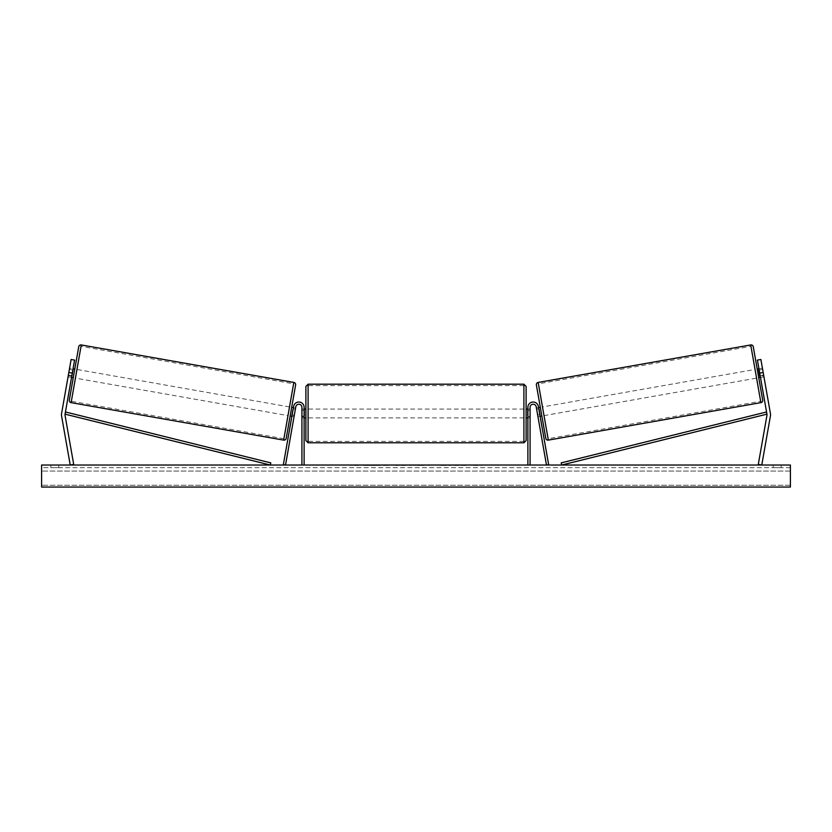 <?xml version="1.0" encoding="UTF-8"?>
<svg xmlns="http://www.w3.org/2000/svg" width="832" height="832" viewBox="0 0 832 832"><rect width="100%" height="100%" fill="white"/><g stroke="black" fill="none" stroke-linecap="round" stroke-linejoin="round"><path stroke-width="0.62" stroke-dasharray="4.16 3.12" d="M294.362 414.95L294.05 416.686L291.886 416.302L292.188 414.565L291.886 416.302L294.05 416.686L294.362 414.95L292.188 414.565L293.634 406.411L283.358 464.641L285.532 465.026L295.797 406.786A3.078 3.078 0 0 1 299.104 404.248A3.078 3.078 0 0 1 301.922 407.326A3.078 3.078 0 0 0 299.104 404.248A3.078 3.078 0 0 0 295.797 406.786A3.078 3.078 0 0 1 299.104 404.248A3.078 3.078 0 0 1 301.922 407.326L301.922 465.026L304.117 465.026L304.117 407.326A5.283 5.283 0 0 0 299.291 402.054A5.283 5.283 0 0 0 293.634 406.411L292.188 414.565L294.362 414.95M304.117 407.326A5.283 5.283 0 0 0 299.291 402.054A5.283 5.283 0 0 0 293.634 406.411A5.283 5.283 0 0 1 299.291 402.054A5.283 5.283 0 0 1 304.117 407.326L304.117 416.135L304.117 407.326M301.922 416.135L301.922 417.893L301.922 416.135L304.117 416.135L304.117 417.893L304.117 416.135L301.922 416.135M304.117 465.026L301.922 465.026M71.521 377.447L68.058 376.834L71.115 359.486L68.359 375.097L71.833 375.71L71.521 377.447L68.058 376.834L68.276 375.596L68.058 376.834M72.29 373.11L65.052 414.149A3.526 3.526 0 0 0 65.052 415.376L73.705 464.412L70.231 465.026L61.578 415.979A7.051 7.051 0 0 1 61.578 413.535L68.817 372.497L72.29 373.11L74.589 360.1L71.833 375.71L74.589 360.1L71.115 359.486L68.817 372.497M74.589 360.1L71.115 359.486L74.589 360.1M71.833 375.71L68.359 375.097M763.641 375.097L760.885 359.486L757.411 360.1L760.885 359.486L763.183 372.497L759.71 373.11L757.411 360.1L760.885 359.486L763.641 375.097L760.167 375.71L757.411 360.1L760.479 377.447L763.942 376.834L763.724 375.596L763.942 376.834L760.479 377.447L760.167 375.71L763.641 375.097L763.942 376.834M759.71 373.11L766.948 414.149A3.526 3.526 0 0 1 766.948 415.376L758.295 464.412L761.769 465.026L770.422 415.979A7.051 7.051 0 0 0 770.422 413.535L763.183 372.497M538.803 408.866L536.64 409.25L536.422 408.013L536.64 409.25L539.24 408.793L540.332 414.981L539.24 408.793L540.332 414.981L537.732 415.449L537.95 416.686L537.638 414.95L539.812 414.565L540.114 416.302L538.366 406.411L539.812 414.565L537.638 414.95L537.95 416.686L540.114 416.302L537.95 416.686L537.732 415.449L539.895 415.064M538.366 406.411L548.642 464.641L546.468 465.026L536.203 406.786A3.078 3.078 0 0 0 532.896 404.248A3.078 3.078 0 0 0 530.078 407.326A3.078 3.078 0 0 1 532.896 404.248A3.078 3.078 0 0 1 536.203 406.786A3.078 3.078 0 0 0 532.896 404.248A3.078 3.078 0 0 0 530.078 407.326L530.078 465.026L527.883 465.026L527.883 407.326A5.283 5.283 0 0 1 532.709 402.054A5.283 5.283 0 0 1 538.366 406.411A5.283 5.283 0 0 0 532.709 402.054A5.283 5.283 0 0 0 527.883 407.326A5.283 5.283 0 0 1 532.709 402.054A5.283 5.283 0 0 1 538.366 406.411M530.078 416.135L530.078 417.893L530.078 416.135L527.883 416.135L527.883 407.326L527.883 417.893L527.883 416.135L530.078 416.135M527.883 465.026L530.078 465.026M305.885 386.402L305.885 440.575M526.115 440.575L526.115 386.402M305.885 413.494L305.885 409.084L305.885 413.494M304.564 410.342L304.564 416.634L301.922 416.634L301.922 417.893L301.922 410.342L304.564 410.342L304.564 416.634L304.564 410.342M304.117 410.342L301.922 410.342L301.922 416.634L304.117 416.634M526.115 413.494L526.115 409.084L526.115 413.494M527.883 410.342L530.078 410.342L530.078 409.084L530.078 410.342L527.436 410.342L527.436 416.634L530.078 416.634L530.078 417.893L530.078 410.342L530.078 416.634L527.883 416.634M527.436 410.342L527.436 416.634L527.436 410.342M523.91 384.197L523.91 442.78M308.09 442.78L308.09 384.197M78.728 346.736L69.316 400.088M73.258 377.749L74.786 369.075L73.258 377.749M69.586 368.16L69.368 369.398L69.586 368.16L73.05 368.774M72.831 370.011L69.368 369.398L68.276 375.596L71.739 376.21M68.276 375.596L69.368 369.398L73.268 370.084L72.176 376.282L68.276 375.596M72.176 376.282L73.268 370.084L72.176 376.282M286.208 438.339L295.62 384.977M290.15 416L291.678 407.316L290.15 416M293.197 408.866L295.36 409.25L292.76 408.793L291.668 414.981L294.268 415.449L294.05 416.686L294.268 415.449L292.105 415.064M295.578 408.013L295.36 409.25L295.578 408.013L293.415 407.628M291.668 414.981L292.76 408.793L291.668 414.981M294.268 415.449L295.36 409.25L294.268 415.449M287.976 415.615L289.515 406.942L287.976 415.615L75.431 378.134L76.96 369.46L75.431 378.134M289.515 406.942L76.96 369.46M81.037 346.341L71.354 401.253L81.037 346.341L293.592 383.822L283.899 438.734L293.592 383.822M283.899 438.734L71.354 401.253M378.383 465.462L363.522 465.462L378.383 465.462M378.383 465.026L363.522 465.026L378.383 465.026M790.4 465.026L41.6 465.026L41.6 487.053L41.6 485.243L41.6 487.053L790.4 487.053L41.6 487.053L790.4 487.053L790.4 465.026M410.613 465.026L395.73 465.462L410.613 465.026M458.952 465.026L465.618 465.026M465.618 465.462L448.885 465.462L455.551 465.026M58.781 465.026L50.846 465.026L58.781 465.026L58.781 467.667L50.846 467.667L58.781 467.667L58.781 465.026M773.219 465.026L781.154 465.026L773.219 465.026L773.219 467.667L781.154 467.667L773.219 467.667L773.219 465.026M353.018 465.026L358.301 465.026L353.018 465.026M481.634 465.026L477.662 465.026M422.822 465.026L416 465.026M781.154 467.667L781.154 465.026L781.154 467.667M790.4 467.667L41.6 467.667L41.6 485.243L41.6 467.667L790.4 467.667L790.4 485.243L790.4 467.667M50.846 467.667L50.846 465.026L50.846 467.667M387.483 465.462L371.238 465.462L387.483 465.026M376.137 465.462L381.992 465.026L376.137 465.462M350.366 465.026L358.301 465.026M350.366 465.462L354.338 465.026M354.338 465.462L358.301 465.462M477.662 465.462L473.699 465.026M473.699 465.462L481.634 465.462M455.551 465.462L465.847 465.026M465.847 465.462L458.952 465.462M405.725 465.462L400.618 465.462L405.725 465.462M445.921 465.462L442.239 465.026M442.239 465.462L434.19 465.026L442.364 465.026M442.364 465.462L446.046 465.462M416 465.462L414.762 465.026M414.762 465.462L409.718 465.026M409.718 465.462L417.175 465.026M417.175 465.462L421.855 465.026M421.855 465.462L429.302 465.026M429.302 465.462L424.102 465.026M424.102 465.462L422.822 465.462M417.498 465.462L421.429 465.462L417.498 465.026M753.272 346.736L762.684 400.088M545.792 438.339L536.38 384.977M758.742 377.749L757.214 369.075L758.742 377.749M762.414 368.16L762.632 369.398L758.732 370.084L759.824 376.282L763.724 375.596L762.414 368.16L758.95 368.774M759.824 376.282L758.732 370.084M759.169 370.011L762.632 369.398L763.724 375.596L760.261 376.21M541.85 416L540.322 407.316L541.85 416M538.585 407.628L536.422 408.013M537.732 415.449L536.64 409.25L537.732 415.449M542.485 406.942L544.024 415.615L542.485 406.942L755.04 369.46L756.569 378.134L755.04 369.46M544.024 415.615L756.569 378.134M750.963 346.341L760.646 401.253L750.963 346.341L538.408 383.822L548.101 438.734L760.646 401.253M548.101 438.734L538.408 383.822M65.052 414.149L270.265 465.026L270.795 462.883L65.582 412.006L65.052 414.149M766.948 414.149L561.735 465.026L561.205 462.883L766.418 412.006L766.948 414.149M71.105 402.646L81.276 344.947M293.831 382.429L283.66 440.118M790.4 485.243L41.6 485.243L790.4 485.243M790.4 471.068L41.6 471.068L790.4 471.068M760.895 402.646L750.724 344.947M538.169 382.429L548.34 440.118M301.922 417.893L304.117 417.893L301.922 417.893M530.078 417.893L527.883 417.893L530.078 417.893M304.117 409.084L301.922 409.084M527.883 409.084L530.078 409.084M523.91 409.084L308.09 409.084M523.91 441.376L308.09 441.376M523.91 385.611L308.09 385.611M523.91 417.893L308.09 417.893"/><path stroke-width="1.25" d="M304.117 465.026L304.117 407.326A5.283 5.283 0 0 0 299.291 402.054A5.283 5.283 0 0 0 293.634 406.411L283.358 464.641L285.532 465.026L295.797 406.786A3.078 3.078 0 0 1 299.104 404.248A3.078 3.078 0 0 1 301.922 407.326L301.922 465.026M73.258 377.749L71.521 377.447L71.833 375.71M74.589 360.1L65.052 414.149A3.526 3.526 0 0 0 65.052 415.376L73.705 464.412L70.231 465.026L61.578 415.979A7.051 7.051 0 0 1 61.578 413.535L71.115 359.486L74.589 360.1M72.29 373.11L68.817 372.497M68.359 375.097L68.058 376.834M759.71 373.11L766.948 414.149A3.526 3.526 0 0 1 766.948 415.376L758.295 464.412L761.769 465.026L770.422 415.979A7.051 7.051 0 0 0 770.422 413.535L760.885 359.486L757.411 360.1L759.71 373.11L763.183 372.497M763.942 376.834L763.641 375.097M527.883 465.026L527.883 407.326A5.283 5.283 0 0 1 532.709 402.054A5.283 5.283 0 0 1 538.366 406.411L548.642 464.641L546.468 465.026L536.203 406.786A3.078 3.078 0 0 0 532.896 404.248A3.078 3.078 0 0 0 530.078 407.326L530.078 465.026M308.09 442.78L305.885 440.575L305.885 386.402L308.09 384.197L308.09 442.78L523.91 442.78L523.91 384.197L526.115 386.402L526.115 440.575L523.91 442.78M304.117 416.634L304.117 410.342M527.883 416.634L527.883 410.342M81.276 344.947L71.105 402.646A2.205 2.205 0 0 1 69.316 400.088L78.728 346.736A2.205 2.205 0 0 1 81.276 344.947L293.831 382.429A2.205 2.205 0 0 1 295.62 384.977L286.208 438.339A2.205 2.205 0 0 1 283.66 440.118L293.831 382.429M71.105 402.646L283.66 440.118M73.05 368.774L74.786 369.075M71.739 376.21L72.831 370.011M290.15 416L291.886 416.302M292.105 415.064L293.197 408.866M291.678 407.316L293.415 407.628M790.4 465.026L41.6 465.026L41.6 487.053L790.4 487.053L790.4 465.026M750.724 344.947A2.205 2.205 0 0 1 753.272 346.736L762.684 400.088A2.205 2.205 0 0 1 760.895 402.646L548.34 440.118L538.169 382.429L750.724 344.947L760.895 402.646M548.34 440.118A2.205 2.205 0 0 1 545.792 438.339L536.38 384.977A2.205 2.205 0 0 1 538.169 382.429M760.479 377.447L758.742 377.749M758.95 368.774L757.214 369.075M760.261 376.21L758.732 370.084L759.824 376.282M541.85 416L540.114 416.302M540.322 407.316L538.585 407.628M539.895 415.064L538.803 408.866M65.052 414.149L270.265 465.026L270.795 462.883L65.582 412.006L65.052 414.149M766.948 414.149L561.735 465.026L561.205 462.883L766.418 412.006L766.948 414.149M308.09 384.197L523.91 384.197M305.885 409.084L304.117 409.084M304.117 417.893L305.885 417.893M526.115 409.084L527.883 409.084M526.115 417.893L527.883 417.893"/></g></svg>
